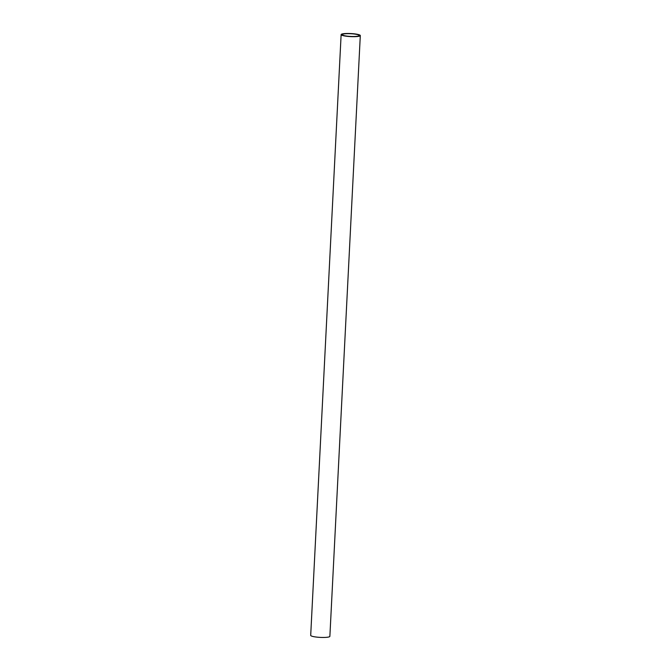 <?xml version="1.0" encoding="UTF-8"?>
<svg xmlns="http://www.w3.org/2000/svg" width="671" height="671" viewBox="0 0 671 671"><rect width="100%" height="100%" fill="white"/><g stroke="black" fill="none" stroke-linecap="round" stroke-linejoin="round"><path stroke-width="1.01" d="M344.206 35.89A9.595 1.535 2.9 0 0 354.523 36.679A9.595 1.535 2.9 0 0 360.302 35.571A9.595 1.535 2.9 0 0 350.79 33.55A9.595 1.535 2.9 0 0 341.128 34.598A9.595 1.535 2.9 0 0 344.206 35.89M344.953 35.798A8.505 1.359 2.9 0 0 354.087 36.494A8.505 1.359 2.9 0 0 359.203 35.513A8.505 1.359 2.9 0 0 350.782 33.726A8.505 1.359 2.9 0 0 342.227 34.649A8.505 1.359 2.9 0 0 344.953 35.798M341.128 34.598L310.698 635.37A9.595 1.535 2.9 0 0 313.776 636.662A9.595 1.535 2.9 0 0 324.085 637.45A9.595 1.535 2.9 0 0 329.872 636.334L360.302 35.571"/></g></svg>

